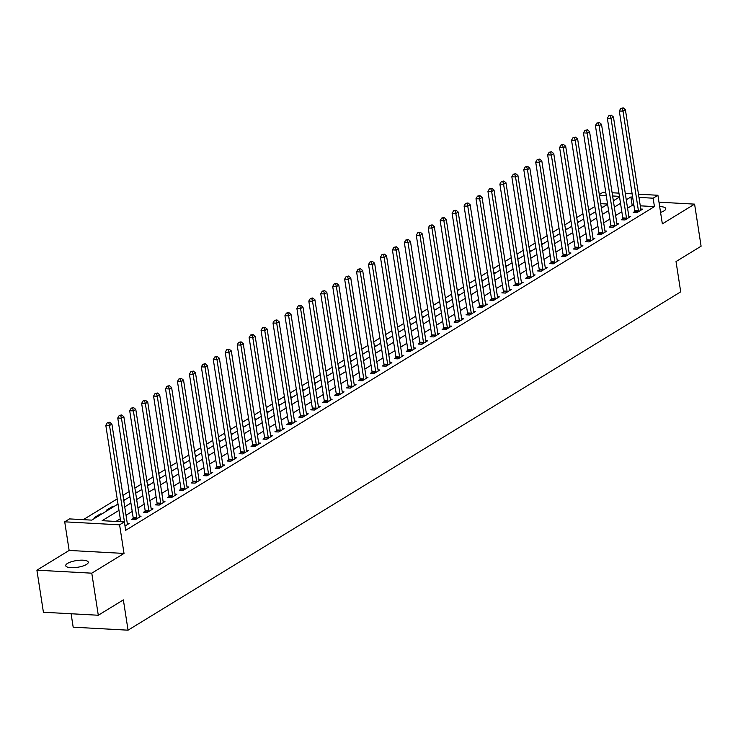 <?xml version="1.0" encoding="UTF-8"?>
<svg xmlns="http://www.w3.org/2000/svg" width="738" height="738" viewBox="0 0 738 738"><rect width="100%" height="100%" fill="white"/><g stroke="black" fill="none" stroke-linecap="round" stroke-linejoin="round"><path stroke-width="1.11" d="M660.575 212.415A11.411 3.395 -8.8 0 0 663.988 210.902A11.411 3.395 -8.8 0 0 665.768 208.633A11.411 3.395 -8.8 0 0 659.671 206.603M67.509 563.408A11.411 3.395 -8.8 0 0 65.719 565.677A11.411 3.395 -8.8 0 0 74.058 567.651A11.411 3.395 -8.8 0 0 86.484 564.45A11.411 3.395 -8.8 0 0 88.274 562.181A11.411 3.395 -8.8 0 0 79.935 560.207A11.411 3.395 -8.8 0 0 67.509 563.408M599.311 194.546L603.038 192.267L605.76 192.415M71.097 613.758L73.182 627.18L128.052 630.178L680.713 291.842L676.026 261.556L701.1 246.206L694.587 204.131L658.988 202.184M128.052 630.178L123.366 599.893L98.292 615.243L43.413 612.245L36.9 570.179L91.78 573.177L124.021 553.435L119.593 524.829L64.713 521.831L69.492 518.906L91.733 520.124L117.997 504.045M124.021 553.435L69.141 550.437L36.9 570.179M69.141 550.437L64.713 521.831M594.865 206.483L588.675 210.275M582.928 213.789L576.729 217.581M570.981 221.105L564.791 224.896M559.044 228.411L552.845 232.202M547.098 235.717L540.908 239.518M535.161 243.033L528.962 246.824M523.214 250.339L517.024 254.14M511.277 257.654L505.078 261.446M499.331 264.96L493.141 268.761M487.394 272.276L481.194 276.067M475.447 279.582L469.257 283.383M463.51 286.897L457.311 290.689M451.564 294.204L445.374 297.995M439.627 301.519L433.427 305.311M427.689 308.825L421.49 312.617M415.743 316.141L409.544 319.932M403.806 323.447L397.607 327.238M391.86 330.762L385.67 334.554M379.922 338.069L373.723 341.86M367.976 345.384L361.786 349.175M356.039 352.69L349.84 356.482M344.092 360.006L337.903 363.797M332.155 367.312L325.956 371.103M320.209 374.627L314.019 378.419M308.272 381.933L302.073 385.725M296.325 389.249L290.135 393.04M284.388 396.555L278.189 400.347M272.442 403.87L266.252 407.662M260.505 411.177L254.306 414.968M248.558 418.492L242.368 422.284M236.621 425.798L230.422 429.59M224.675 433.114L218.485 436.905M212.738 440.42L206.539 444.211M200.791 447.735L194.601 451.527M188.854 455.042L182.655 458.833M176.908 462.357L170.718 466.148M164.971 469.663L158.771 473.455M153.024 476.969L146.834 480.77M141.087 484.285L134.888 488.076M129.141 491.591L122.951 495.392M117.204 498.906L83.302 519.663M98.292 615.243L91.78 573.177M607.558 204.039L600.723 203.67M95.949 517.541L94.556 517.467L100.285 513.962L101.678 514.035M107.886 510.235L106.493 510.161L112.231 506.646L113.624 506.729M125.561 499.414L123.615 499.681M137.508 492.108L135.552 492.366M149.445 484.792L147.499 485.06M161.391 477.486L159.436 477.744M173.329 470.171L171.382 470.438M185.266 462.864L183.319 463.123M197.212 455.549L195.266 455.816M209.149 448.243L207.203 448.501M221.096 440.927L219.149 441.195M233.033 433.621L231.086 433.879M244.979 426.306L243.033 426.573M256.916 419L254.97 419.258M268.863 411.684L266.916 411.952M280.8 404.378L278.853 404.645M292.746 397.062L290.8 397.33M304.683 389.756L302.737 390.024M316.63 382.441L314.683 382.708M328.567 375.135L326.62 375.402M340.513 367.819L338.567 368.087M352.45 360.513L350.504 360.781M364.397 353.198L362.45 353.465M376.334 345.891L374.387 346.159M388.28 338.576L386.334 338.843M400.217 331.27L398.271 331.537M412.164 323.954L410.208 324.222M424.101 316.648L422.154 316.916M436.047 309.342L434.092 309.6M447.984 302.026L446.038 302.294M459.931 294.72L457.975 294.979M471.868 287.405L469.921 287.672M483.805 280.099L481.859 280.357M495.751 272.783L493.805 273.051M507.689 265.477L505.742 265.735M519.635 258.162L517.689 258.429M531.572 250.855L529.626 251.114M543.519 243.54L541.572 243.808M555.456 236.234L553.509 236.492M567.402 228.918L565.456 229.186M579.339 221.612L577.393 221.87M591.286 214.297L589.339 214.564M603.223 206.991L601.276 207.249M118.975 510.373L102.121 520.687L124.371 521.904L125.672 530.318L654.44 206.603L640.28 205.828M633.933 205.487L632.198 205.385L627.577 208.217M621.83 211.732L615.63 215.524M609.883 219.048L603.693 222.839M597.946 226.354L591.747 230.145M586 233.669L579.81 237.461M574.063 240.975L567.863 244.767M562.116 248.291L555.926 252.082M550.179 255.597L543.98 259.389M538.233 262.913L532.043 266.704M526.295 270.219L520.096 274.01M514.349 277.534L508.159 281.326M502.412 284.84L496.213 288.632M490.466 292.156L484.276 295.947M478.528 299.462L472.329 303.253M466.591 306.777L460.392 310.569M454.645 314.084L448.446 317.875M442.708 321.399L436.509 325.19M430.761 328.705L424.571 332.497M418.824 336.021L412.625 339.812M406.878 343.327L400.688 347.118M394.941 350.642L388.741 354.434M382.994 357.948L376.804 361.74M371.057 365.255L364.858 369.055M359.111 372.57L352.921 376.362M347.174 379.876L340.974 383.677M335.227 387.192L329.037 390.983M323.29 394.498L317.091 398.299M311.344 401.813L305.154 405.605M299.407 409.12L293.207 412.92M287.46 416.435L281.27 420.226M275.523 423.741L269.324 427.533M263.577 431.057L257.387 434.848M251.64 438.363L245.44 442.154M239.693 445.678L233.503 449.47M227.756 452.984L221.557 456.776M215.81 460.3L209.62 464.091M203.873 467.606L197.673 471.397M191.926 474.921L185.736 478.713M179.989 482.228L173.79 486.019M168.052 489.543L161.853 493.335M156.105 496.849L149.906 500.641M144.168 504.165L137.969 507.956M132.222 511.471L126.032 515.262M120.285 518.786L115.931 521.443M125.008 526.028L129.132 523.5L127.287 523.399M133.191 518.546L131.632 519.497L135.34 519.7L141.078 516.194L139.233 516.093M145.128 511.24L143.578 512.19L147.286 512.393L153.015 508.879L151.17 508.777M157.074 503.925L155.515 504.875L159.224 505.078L164.961 501.572L163.107 501.471M169.011 496.619L167.461 497.569L171.17 497.772L176.899 494.257L175.054 494.156M180.958 489.303L179.399 490.253L183.107 490.456L188.845 486.951L186.991 486.849M192.895 481.997L191.345 482.947L195.053 483.15L200.782 479.635L198.937 479.534M204.841 474.682L203.282 475.632L206.991 475.835L212.728 472.329L210.874 472.228M216.778 467.375L215.228 468.326L218.937 468.529L224.666 465.014L222.821 464.912M228.725 460.06L227.166 461.01L230.874 461.213L236.603 457.708L234.758 457.606M240.662 452.754L239.112 453.704L242.82 453.907L248.549 450.392L246.704 450.291M252.608 445.438L251.049 446.389L254.758 446.591L260.486 443.086L258.641 442.984M264.545 438.132L262.996 439.082L266.704 439.285L272.433 435.771L270.588 435.678M276.492 430.817L274.933 431.767L278.641 431.97L284.37 428.464L282.525 428.363M288.429 423.511L286.879 424.461L290.587 424.664L296.316 421.149L294.471 421.057M300.375 416.195L298.816 417.145L302.525 417.348L308.253 413.843L306.408 413.741M312.312 408.889L310.763 409.839L314.462 410.042L320.2 406.537L318.355 406.435M324.25 401.573L322.7 402.524L326.408 402.727L332.137 399.221L330.292 399.12M336.196 394.267L334.646 395.217L338.345 395.42L344.083 391.915L342.238 391.813M348.133 386.952L346.583 387.902L350.292 388.105L356.02 384.599L354.175 384.498M360.079 379.646L358.52 380.596L362.229 380.799L367.967 377.293L366.122 377.192M372.017 372.33L370.467 373.28L374.175 373.483L379.904 369.978L378.059 369.876M383.963 365.024L382.404 365.974L386.112 366.177L391.85 362.672L390.005 362.57M395.9 357.709L394.35 358.668L398.059 358.871L403.787 355.356L401.942 355.255M407.846 350.402L406.287 351.353L409.996 351.556L415.734 348.05L413.889 347.949M419.784 343.087L418.234 344.046L421.942 344.249L427.671 340.735L425.826 340.633M431.73 335.781L430.171 336.731L433.879 336.934L439.617 333.428L437.772 333.327M443.667 328.465L442.117 329.425L445.826 329.628L451.555 326.113L449.71 326.011M455.614 321.159L454.054 322.109L457.763 322.312L463.501 318.807L461.656 318.705M467.551 313.844L466.001 314.803L469.709 315.006L475.438 311.491L473.593 311.39M479.497 306.538L477.938 307.488L481.646 307.691L487.384 304.185L485.53 304.084M491.434 299.231L489.884 300.181L493.593 300.384L499.322 296.87L497.477 296.768M503.381 291.916L501.822 292.866L505.53 293.069L511.268 289.564L509.414 289.462M515.318 284.61L513.768 285.56L517.476 285.763L523.205 282.248L521.36 282.147M527.264 277.294L525.705 278.244L529.414 278.447L535.142 274.942L533.297 274.84M539.201 269.988L537.651 270.938L541.36 271.141L547.089 267.626L545.244 267.525M551.148 262.673L549.589 263.623L553.297 263.826L559.026 260.32L557.181 260.219M563.085 255.366L561.535 256.317L565.243 256.52L570.972 253.005L569.127 252.903M575.031 248.051L573.472 249.001L577.181 249.204L582.909 245.699L581.064 245.597M586.968 240.745L585.418 241.695L589.127 241.898L594.856 238.383L593.011 238.282M598.915 233.429L597.356 234.38L601.064 234.583L606.793 231.077L604.948 230.976M610.852 226.123L609.302 227.073L613.001 227.276L618.739 223.762L616.894 223.66M622.798 218.808L621.239 219.758L624.948 219.961L630.676 216.455L628.831 216.354M634.735 211.502L633.186 212.452L636.885 212.655L642.623 209.14L640.778 209.038M638.481 194.205L657.918 195.266L662.346 223.872L694.587 204.131M657.918 195.266L653.139 198.19L638.979 197.415M654.44 206.603L653.139 198.19M124.371 521.904L119.593 524.829M612.106 192.756L618.951 193.135M625.289 193.485L632.134 193.854M619.45 196.345L612.605 195.976M606.258 195.625L599.422 195.256M123.744 500.53L129.943 496.739M135.691 493.215L141.881 489.423M147.628 485.908L153.827 482.117M159.574 478.593L165.764 474.802M171.511 471.287L177.71 467.495M183.458 463.971L189.648 460.18M195.395 456.665L201.594 452.874M207.341 449.35L213.531 445.558M219.278 442.044L225.477 438.252M231.225 434.728L237.415 430.937M243.162 427.422L249.361 423.63M255.099 420.106L261.298 416.315M267.045 412.8L273.244 409.009M278.982 405.485L285.182 401.693M290.929 398.179L297.119 394.387M302.866 390.863L309.065 387.072M314.812 383.557L321.002 379.766M326.75 376.242L332.949 372.45M338.696 368.935L344.886 365.144M350.633 361.62L356.832 357.829M362.579 354.314L368.769 350.522M374.517 346.998L380.716 343.207M386.463 339.692L392.653 335.901M398.4 332.386L404.599 328.585M410.346 325.071L416.536 321.279M422.284 317.764L428.483 313.964M434.23 310.449L440.42 306.657M446.167 303.143L452.366 299.342M458.113 295.827L464.303 292.036M470.051 288.521L476.25 284.72M481.997 281.206L488.187 277.414M493.934 273.899L500.133 270.108M505.881 266.584L512.071 262.793M517.818 259.278L524.017 255.486M529.764 251.962L535.954 248.171M541.701 244.656L547.9 240.865M553.638 237.341L559.838 233.549M565.585 230.035L571.784 226.243M577.522 222.719L583.721 218.928M589.468 215.413L595.658 211.621M601.405 208.098L607.605 204.306M613.352 200.791L619.542 197M632.632 197.074L630.889 196.972L626.267 199.804M620.529 203.319L614.33 207.11M608.582 210.634L602.393 214.426M596.645 217.941L590.446 221.732M584.699 225.256L578.509 229.048M572.762 232.562L566.563 236.354M560.815 239.878L554.625 243.669M548.878 247.184L542.679 250.975M536.932 254.499L530.742 258.291M524.995 261.805L518.796 265.597M513.048 269.121L506.858 272.912M501.111 276.427L494.912 280.219M489.165 283.743L482.975 287.534M477.228 291.049L471.029 294.84M465.281 298.364L459.091 302.156M453.344 305.67L447.145 309.462M441.398 312.986L435.208 316.777M429.461 320.292L423.261 324.083M417.514 327.607L411.324 331.399M405.577 334.914L399.378 338.705M393.631 342.22L387.441 346.021M381.694 349.535L375.494 353.327M369.747 356.841L363.557 360.642M357.81 364.157L351.611 367.948M345.873 371.463L339.674 375.264M333.927 378.779L327.727 382.57M321.989 386.085L315.79 389.885M310.043 393.4L303.853 397.192M298.106 400.706L291.907 404.498M286.159 408.022L279.97 411.813M274.222 415.328L268.023 419.119M262.276 422.643L256.086 426.435M250.339 429.95L244.14 433.741M238.392 437.265L232.202 441.056M226.455 444.571L220.256 448.363M214.509 451.887L208.319 455.678M202.572 459.193L196.373 462.984M190.625 466.508L184.435 470.3M178.688 473.814L172.489 477.606M166.742 481.13L160.552 484.921M154.805 488.436L148.606 492.228M142.858 495.751L136.668 499.543M130.921 503.058L124.722 506.849M632.198 205.385L630.889 196.972M601.968 207.756L601.839 206.908M590.022 215.072L589.893 214.223M578.085 222.378L577.955 221.529M566.138 229.693L566.009 228.845M554.201 236.999L554.072 236.151M542.255 244.315L542.126 243.466M530.318 251.621L530.188 250.772M518.371 258.937L518.242 258.088M506.434 266.243L506.305 265.394M494.488 273.558L494.359 272.709M482.551 280.864L482.421 280.016M470.604 288.18L470.475 287.331M458.667 295.486L458.538 294.637M446.721 302.801L446.591 301.953M434.783 310.108L434.654 309.259M422.846 317.423L422.708 316.574M410.9 324.729L410.771 323.881M398.963 332.045L398.824 331.196M387.016 339.351L386.887 338.502M375.079 346.666L374.941 345.818M363.133 353.972L363.004 353.124M351.196 361.288L351.057 360.439M339.249 368.594L339.12 367.745M327.312 375.9L327.174 375.061M315.366 383.216L315.237 382.367M303.429 390.522L303.29 389.682M291.482 397.837L291.353 396.989M279.545 405.144L279.416 404.304M267.599 412.459L267.47 411.61M255.662 419.765L255.532 418.926M243.715 427.081L243.586 426.232M231.778 434.387L231.649 433.547M219.832 441.702L219.703 440.854M207.895 449.008L207.765 448.16M195.948 456.324L195.819 455.475M184.011 463.63L183.882 462.781M172.065 470.945L171.936 470.097M160.128 478.252L159.998 477.403M148.181 485.567L148.052 484.718M136.244 492.873L136.115 492.025M124.307 500.189L124.168 499.34M112.361 507.495L112.231 506.646M100.423 514.81L100.285 513.962M124.971 525.816A1.78 0.987 93.1 0 0 124.943 525.152L109.519 425.531L111.908 424.064L127.333 523.685A1.78 0.987 93.1 0 0 127.499 524.275L127.582 524.45M120.737 521.711L105.811 425.328L109.519 425.531L108.79 422.846L109.741 422.256L107.305 422.763L108.79 422.846M107.305 422.763L105.811 425.328M111.908 424.064L109.741 422.256M136.899 518.749L136.908 518.51A1.78 0.987 93.1 0 0 136.881 517.836L121.466 418.215L123.855 416.758L139.27 516.379A1.78 0.987 93.1 0 0 139.436 516.96L139.519 517.144M133.126 519.58L133.209 518.307A1.78 0.987 93.1 0 0 133.172 517.633L117.757 418.012L121.466 418.215L120.728 415.531L121.687 414.95L119.242 415.448L120.728 415.531M119.242 415.448L117.757 418.012M123.855 416.758L121.687 414.95M148.836 511.443L148.855 511.194A1.78 0.987 93.1 0 0 148.827 510.53L133.403 410.909L135.792 409.442L151.216 509.063A1.78 0.987 93.1 0 0 151.382 509.654L151.465 509.829M145.063 512.273L145.146 510.991A1.78 0.987 93.1 0 0 145.118 510.327L129.694 410.706L133.403 410.909L132.674 408.225L133.624 407.634L131.189 408.142L132.674 408.225M131.189 408.142L129.694 410.706M135.792 409.442L133.624 407.634M160.783 504.128L160.792 503.888A1.78 0.987 93.1 0 0 160.764 503.215L145.349 403.594L147.738 402.136L163.153 501.757A1.78 0.987 93.1 0 0 163.319 502.338L163.402 502.523M157.009 504.958L157.083 503.685A1.78 0.987 93.1 0 0 157.056 503.012L141.641 403.391L145.349 403.594L144.611 400.909L145.571 400.328L143.126 400.826L144.611 400.909M143.126 400.826L141.641 403.391M147.738 402.136L145.571 400.328M172.72 496.822L172.738 496.573A1.78 0.987 93.1 0 0 172.71 495.908L157.286 396.288L159.676 394.821L175.1 494.442A1.78 0.987 93.1 0 0 175.266 495.032L175.349 495.207M168.947 497.652L169.03 496.37A1.78 0.987 93.1 0 0 169.002 495.705L153.578 396.085L157.286 396.288L156.548 393.603L157.508 393.013L155.072 393.52L156.548 393.603M155.072 393.52L153.578 396.085M159.676 394.821L157.508 393.013M184.666 489.506L184.675 489.266A1.78 0.987 93.1 0 0 184.648 488.593L169.233 388.972L171.613 387.515L187.037 487.135A1.78 0.987 93.1 0 0 187.203 487.717L187.286 487.901M180.884 490.336L180.967 489.063A1.78 0.987 93.1 0 0 180.939 488.39L165.524 388.769L169.233 388.972L168.495 386.288L169.454 385.706L167.009 386.205L168.495 386.288M167.009 386.205L165.524 388.769M171.613 387.515L169.454 385.706M196.603 482.2L196.622 481.951A1.78 0.987 93.1 0 0 196.594 481.287L181.17 381.666L183.559 380.199L198.983 479.82A1.78 0.987 93.1 0 0 199.149 480.41L199.232 480.586M192.83 483.03L192.913 481.748A1.78 0.987 93.1 0 0 192.886 481.084L177.461 381.463L181.17 381.666L180.432 378.981L181.391 378.391L178.956 378.898L180.432 378.981M178.956 378.898L177.461 381.463M183.559 380.199L181.391 378.391M208.55 474.885L208.559 474.645A1.78 0.987 93.1 0 0 208.531 473.971L193.116 374.351L195.496 372.893L210.92 472.514A1.78 0.987 93.1 0 0 211.086 473.095L211.169 473.279M204.767 475.715L204.85 474.442A1.78 0.987 93.1 0 0 204.823 473.768L189.408 374.148L193.116 374.351L192.378 371.666L193.328 371.085L190.893 371.583L192.378 371.666M190.893 371.583L189.408 374.148M195.496 372.893L193.328 371.085M220.487 467.578L220.505 467.329A1.78 0.987 93.1 0 0 220.477 466.665L205.053 367.044L207.443 365.578L222.867 465.198A1.78 0.987 93.1 0 0 223.033 465.789L223.116 465.973M216.714 468.409L216.797 467.126A1.78 0.987 93.1 0 0 216.769 466.462L201.345 366.841L205.053 367.044L204.315 364.36L205.275 363.769L202.839 364.277L204.315 364.36M202.839 364.277L201.345 366.841M207.443 365.578L205.275 363.769M232.433 460.263L232.442 460.023A1.78 0.987 93.1 0 0 232.415 459.35L217 359.729L219.38 358.271L234.804 457.892A1.78 0.987 93.1 0 0 234.97 458.473L235.053 458.658M228.651 461.093L228.734 459.82A1.78 0.987 93.1 0 0 228.706 459.147L213.291 359.526L217 359.729L216.262 357.044L217.212 356.463L214.776 356.961L216.262 357.044M214.776 356.961L213.291 359.526M219.38 358.271L217.212 356.463M244.37 452.957L244.389 452.708A1.78 0.987 93.1 0 0 244.361 452.043L228.937 352.423L231.326 350.956L246.75 450.577A1.78 0.987 93.1 0 0 246.916 451.167L246.99 451.352M240.597 453.787L240.68 452.505A1.78 0.987 93.1 0 0 240.653 451.841L225.228 352.22L228.937 352.423L228.199 349.738L229.158 349.148L226.723 349.655L228.199 349.738M226.723 349.655L225.228 352.22M231.326 350.956L229.158 349.148M256.317 445.641L256.326 445.401A1.78 0.987 93.1 0 0 256.298 444.728L240.874 345.107L243.263 343.65L258.687 443.27A1.78 0.987 93.1 0 0 258.853 443.852L258.937 444.036M252.534 446.472L252.617 445.199A1.78 0.987 93.1 0 0 252.59 444.525L237.175 344.904L240.874 345.107L240.145 342.423L241.095 341.842L238.66 342.34L240.145 342.423M238.66 342.34L237.175 344.904M243.263 343.65L241.095 341.842M268.254 438.335L268.272 438.086A1.78 0.987 93.1 0 0 268.245 437.422L252.82 337.801L255.21 336.344L270.634 435.955A1.78 0.987 93.1 0 0 270.8 436.545L270.874 436.73M264.481 439.165L264.564 437.883A1.78 0.987 93.1 0 0 264.536 437.219L249.112 337.598L252.82 337.801L252.082 335.117L253.042 334.526L250.606 335.034L252.082 335.117M250.606 335.034L249.112 337.598M255.21 336.344L253.042 334.526M280.2 431.02L280.209 430.78A1.78 0.987 93.1 0 0 280.182 430.106L264.757 330.495L267.147 329.028L282.571 428.649A1.78 0.987 93.1 0 0 282.737 429.23L282.82 429.415M276.418 431.85L276.501 430.577A1.78 0.987 93.1 0 0 276.473 429.903L261.049 330.292L264.757 330.495L264.029 327.801L264.979 327.22L262.543 327.718L264.029 327.801M262.543 327.718L261.049 330.292M267.147 329.028L264.979 327.22M292.137 423.713L292.156 423.464A1.78 0.987 93.1 0 0 292.128 422.8L276.704 323.179L279.093 321.722L294.517 421.333A1.78 0.987 93.1 0 0 294.683 421.924L294.757 422.108M288.364 424.544L288.447 423.261A1.78 0.987 93.1 0 0 288.42 422.597L272.995 322.976L276.704 323.179L275.966 320.495L276.925 319.905L274.49 320.412L275.966 320.495M274.49 320.412L272.995 322.976M279.093 321.722L276.925 319.905M304.074 416.398L304.093 416.158A1.78 0.987 93.1 0 0 304.065 415.485L288.641 315.873L291.03 314.406L306.454 414.027A1.78 0.987 93.1 0 0 306.621 414.608L306.704 414.793M300.301 417.228L300.384 415.955A1.78 0.987 93.1 0 0 300.357 415.282L284.933 315.67L288.641 315.873L287.912 313.18L288.862 312.598L286.427 313.096L287.912 313.18M286.427 313.096L284.933 315.67M291.03 314.406L288.862 312.598M316.021 409.092L316.039 408.843A1.78 0.987 93.1 0 0 316.012 408.179L300.587 308.558L302.977 307.1L318.392 406.712A1.78 0.987 93.1 0 0 318.567 407.302L318.641 407.487M312.248 409.922L312.331 408.64A1.78 0.987 93.1 0 0 312.303 407.976L296.879 308.355L300.587 308.558L299.849 305.873L300.809 305.283L298.364 305.79L299.849 305.873M298.364 305.79L296.879 308.355M302.977 307.1L300.809 305.283M327.958 401.776L327.976 401.537A1.78 0.987 93.1 0 0 327.949 400.863L312.525 301.252L314.914 299.785L330.338 399.406A1.78 0.987 93.1 0 0 330.504 399.987L330.587 400.171M324.185 402.607L324.268 401.334A1.78 0.987 93.1 0 0 324.24 400.66L308.816 301.049L312.525 301.252L311.796 298.558L312.746 297.977L310.311 298.484L311.796 298.558M310.311 298.484L308.816 301.049M314.914 299.785L312.746 297.977M339.904 394.47L339.923 394.221A1.78 0.987 93.1 0 0 339.895 393.557L324.471 293.936L326.86 292.479L342.275 392.09A1.78 0.987 93.1 0 0 342.441 392.681L342.524 392.865M336.131 395.3L336.214 394.018A1.78 0.987 93.1 0 0 336.187 393.354L320.762 293.733L324.471 293.936L323.733 291.252L324.692 290.661L322.248 291.169L323.733 291.252M322.248 291.169L320.762 293.733M326.86 292.479L324.692 290.661M351.841 387.155L351.86 386.915A1.78 0.987 93.1 0 0 351.832 386.242L336.408 286.63L338.797 285.163L354.222 384.784A1.78 0.987 93.1 0 0 354.388 385.365L354.471 385.55M348.068 387.985L348.151 386.712A1.78 0.987 93.1 0 0 348.124 386.039L332.7 286.427L336.408 286.63L335.679 283.936L336.629 283.355L334.194 283.862L335.679 283.936M334.194 283.862L332.7 286.427M338.797 285.163L336.629 283.355M363.788 379.849L363.806 379.6A1.78 0.987 93.1 0 0 363.779 378.935L348.354 279.315L350.744 277.857L366.159 377.469A1.78 0.987 93.1 0 0 366.325 378.059L366.408 378.243M360.015 380.679L360.098 379.406A1.78 0.987 93.1 0 0 360.07 378.732L344.646 279.112L348.354 279.315L347.616 276.63L348.576 276.04L346.131 276.547L347.616 276.63M346.131 276.547L344.646 279.112M350.744 277.857L348.576 276.04M375.725 372.533L375.743 372.293A1.78 0.987 93.1 0 0 375.716 371.62L360.292 272.008L362.681 270.542L378.105 370.162A1.78 0.987 93.1 0 0 378.271 370.744L378.354 370.928M371.952 373.363L372.035 372.09A1.78 0.987 93.1 0 0 372.007 371.417L356.583 271.805L360.292 272.008L359.563 269.315L360.513 268.733L358.078 269.241L359.563 269.315M358.078 269.241L356.583 271.805M362.681 270.542L360.513 268.733M387.671 365.227L387.69 364.987A1.78 0.987 93.1 0 0 387.653 364.314L372.238 264.693L374.627 263.235L390.042 362.847A1.78 0.987 93.1 0 0 390.208 363.437L390.291 363.622M383.898 366.057L383.981 364.784A1.78 0.987 93.1 0 0 383.954 364.111L368.53 264.49L372.238 264.693L371.5 262.008L372.459 261.418L370.015 261.925L371.5 262.008M370.015 261.925L368.53 264.49M374.627 263.235L372.459 261.418M399.609 357.912L399.627 357.672A1.78 0.987 93.1 0 0 399.599 356.998L384.175 257.387L386.564 255.92L401.989 355.541A1.78 0.987 93.1 0 0 402.155 356.122L402.238 356.306M395.836 358.742L395.919 357.469A1.78 0.987 93.1 0 0 395.891 356.795L380.467 257.184L384.175 257.387L383.446 254.693L384.397 254.112L381.961 254.619L383.446 254.693M381.961 254.619L380.467 257.184M386.564 255.92L384.397 254.112M411.555 350.605L411.564 350.365A1.78 0.987 93.1 0 0 411.536 349.692L396.121 250.071L398.511 248.614L413.926 348.225A1.78 0.987 93.1 0 0 414.092 348.816L414.175 349M407.782 351.436L407.865 350.163A1.78 0.987 93.1 0 0 407.837 349.489L392.413 249.868L396.121 250.071L395.384 247.387L396.343 246.806L393.898 247.304L395.384 247.387M393.898 247.304L392.413 249.868M398.511 248.614L396.343 246.806M423.492 343.29L423.511 343.05A1.78 0.987 93.1 0 0 423.483 342.377L408.059 242.765L410.448 241.298L425.872 340.919A1.78 0.987 93.1 0 0 426.038 341.5L426.121 341.685M419.719 344.12L419.802 342.847A1.78 0.987 93.1 0 0 419.774 342.174L404.35 242.562L408.059 242.765L407.33 240.071L408.28 239.49L405.845 239.998L407.33 240.071M405.845 239.998L404.35 242.562M410.448 241.298L408.28 239.49M435.438 335.984L435.448 335.744A1.78 0.987 93.1 0 0 435.42 335.07L420.005 235.45L422.394 233.992L437.809 333.604A1.78 0.987 93.1 0 0 437.975 334.194L438.058 334.379M431.665 336.814L431.748 335.541A1.78 0.987 93.1 0 0 431.712 334.868L416.297 235.247L420.005 235.45L419.267 232.765L420.226 232.184L417.782 232.682L419.267 232.765M417.782 232.682L416.297 235.247M422.394 233.992L420.226 232.184M447.376 328.668L447.394 328.428A1.78 0.987 93.1 0 0 447.366 327.755L431.942 228.143L434.331 226.677L449.756 326.297A1.78 0.987 93.1 0 0 449.922 326.879L450.005 327.063M443.603 329.499L443.686 328.226A1.78 0.987 93.1 0 0 443.658 327.552L428.234 227.941L431.942 228.143L431.213 225.45L432.164 224.869L429.728 225.376L431.213 225.45M429.728 225.376L428.234 227.941M434.331 226.677L432.164 224.869M459.322 321.362L459.331 321.122A1.78 0.987 93.1 0 0 459.304 320.449L443.889 220.828L446.278 219.371L461.693 318.982A1.78 0.987 93.1 0 0 461.859 319.572L461.942 319.757M455.549 322.192L455.623 320.919A1.78 0.987 93.1 0 0 455.595 320.246L440.18 220.625L443.889 220.828L443.151 218.144L444.11 217.562L441.665 218.061L443.151 218.144M441.665 218.061L440.18 220.625M446.278 219.371L444.11 217.562M471.259 314.047L471.278 313.807A1.78 0.987 93.1 0 0 471.25 313.133L455.826 213.522L458.215 212.055L473.639 311.676A1.78 0.987 93.1 0 0 473.805 312.257L473.888 312.442M467.486 314.877L467.569 313.604A1.78 0.987 93.1 0 0 467.541 312.93L452.117 213.319L455.826 213.522L455.088 210.828L456.047 210.247L453.612 210.754L455.088 210.828M453.612 210.754L452.117 213.319M458.215 212.055L456.047 210.247M483.205 306.74L483.215 306.501A1.78 0.987 93.1 0 0 483.187 305.827L467.772 206.206L470.152 204.749L485.576 304.36A1.78 0.987 93.1 0 0 485.742 304.951L485.825 305.135M479.432 307.571L479.506 306.298A1.78 0.987 93.1 0 0 479.479 305.624L464.064 206.003L467.772 206.206L467.034 203.522L467.993 202.941L465.549 203.439L467.034 203.522M465.549 203.439L464.064 206.003M470.152 204.749L467.993 202.941M495.143 299.434L495.161 299.185A1.78 0.987 93.1 0 0 495.133 298.512L479.709 198.9L482.099 197.433L497.523 297.054A1.78 0.987 93.1 0 0 497.689 297.645L497.772 297.82M491.37 300.255L491.453 298.982A1.78 0.987 93.1 0 0 491.425 298.309L476.001 198.697L479.709 198.9L478.971 196.216L479.931 195.625L477.495 196.133L478.971 196.216M477.495 196.133L476.001 198.697M482.099 197.433L479.931 195.625M507.089 292.119L507.098 291.879A1.78 0.987 93.1 0 0 507.071 291.206L491.656 191.585L494.036 190.127L509.46 289.748A1.78 0.987 93.1 0 0 509.626 290.329L509.709 290.514M503.307 292.949L503.39 291.676A1.78 0.987 93.1 0 0 503.362 291.003L487.947 191.382L491.656 191.585L490.918 188.9L491.868 188.319L489.432 188.817L490.918 188.9M489.432 188.817L487.947 191.382M494.036 190.127L491.868 188.319M519.026 284.813L519.045 284.564A1.78 0.987 93.1 0 0 519.017 283.899L503.593 184.279L505.982 182.812L521.406 282.433A1.78 0.987 93.1 0 0 521.572 283.023L521.655 283.198M515.253 285.634L515.336 284.361A1.78 0.987 93.1 0 0 515.308 283.696L499.884 184.076L503.593 184.279L502.855 181.594L503.814 181.004L501.379 181.511L502.855 181.594M501.379 181.511L499.884 184.076M505.982 182.812L503.814 181.004M530.973 277.497L530.982 277.257A1.78 0.987 93.1 0 0 530.954 276.584L515.539 176.963L517.919 175.506L533.343 275.126A1.78 0.987 93.1 0 0 533.509 275.708L533.592 275.892M527.19 278.327L527.273 277.054A1.78 0.987 93.1 0 0 527.246 276.381L511.831 176.76L515.539 176.963L514.801 174.279L515.751 173.698L513.316 174.196L514.801 174.279M513.316 174.196L511.831 176.76M517.919 175.506L515.751 173.698M542.91 270.191L542.928 269.942A1.78 0.987 93.1 0 0 542.9 269.278L527.476 169.657L529.866 168.19L545.29 267.811A1.78 0.987 93.1 0 0 545.456 268.401L545.539 268.577M539.137 271.021L539.22 269.739A1.78 0.987 93.1 0 0 539.192 269.075L523.768 169.454L527.476 169.657L526.738 166.972L527.698 166.382L525.262 166.889L526.738 166.972M525.262 166.889L523.768 169.454M529.866 168.19L527.698 166.382M554.856 262.876L554.865 262.636A1.78 0.987 93.1 0 0 554.838 261.962L539.413 162.342L541.803 160.884L557.227 260.505A1.78 0.987 93.1 0 0 557.393 261.086L557.476 261.27M551.074 263.706L551.157 262.433A1.78 0.987 93.1 0 0 551.129 261.759L535.714 162.139L539.413 162.342L538.685 159.657L539.635 159.076L537.199 159.574L538.685 159.657M537.199 159.574L535.714 162.139M541.803 160.884L539.635 159.076M566.793 255.569L566.812 255.32A1.78 0.987 93.1 0 0 566.784 254.656L551.36 155.035L553.749 153.569L569.173 253.189A1.78 0.987 93.1 0 0 569.339 253.78L569.413 253.955M563.02 256.4L563.103 255.117A1.78 0.987 93.1 0 0 563.076 254.453L547.651 154.832L551.36 155.035L550.622 152.351L551.581 151.76L549.146 152.268L550.622 152.351M549.146 152.268L547.651 154.832M553.749 153.569L551.581 151.76M578.74 248.254L578.749 248.014A1.78 0.987 93.1 0 0 578.721 247.341L563.297 147.72L565.686 146.262L581.11 245.883A1.78 0.987 93.1 0 0 581.276 246.464L581.36 246.649M574.957 249.084L575.04 247.811A1.78 0.987 93.1 0 0 575.013 247.138L559.598 147.517L563.297 147.72L562.568 145.035L563.518 144.454L561.083 144.952L562.568 145.035M561.083 144.952L559.598 147.517M565.686 146.262L563.518 144.454M590.677 240.948L590.695 240.699A1.78 0.987 93.1 0 0 590.668 240.034L575.243 140.414L577.633 138.947L593.057 238.568A1.78 0.987 93.1 0 0 593.223 239.158L593.297 239.343M586.904 241.778L586.987 240.496A1.78 0.987 93.1 0 0 586.959 239.832L571.535 140.211L575.243 140.414L574.505 137.729L575.465 137.139L573.029 137.646L574.505 137.729M573.029 137.646L571.535 140.211M577.633 138.947L575.465 137.139M602.614 233.632L602.632 233.392A1.78 0.987 93.1 0 0 602.605 232.719L587.18 133.098L589.57 131.641L604.994 231.262A1.78 0.987 93.1 0 0 605.16 231.843L605.243 232.027M598.841 234.463L598.924 233.19A1.78 0.987 93.1 0 0 598.896 232.516L583.472 132.895L587.18 133.098L586.452 130.414L587.402 129.833L584.966 130.331L586.452 130.414M584.966 130.331L583.472 132.895M589.57 131.641L587.402 129.833M614.56 226.326L614.579 226.077A1.78 0.987 93.1 0 0 614.551 225.413L599.127 125.792L601.516 124.325L616.94 223.946A1.78 0.987 93.1 0 0 617.106 224.536L617.18 224.721M610.787 227.156L610.87 225.874A1.78 0.987 93.1 0 0 610.843 225.21L595.418 125.589L599.127 125.792L598.389 123.108L599.348 122.517L596.904 123.025L598.389 123.108M596.904 123.025L595.418 125.589M601.516 124.325L599.348 122.517M626.497 219.011L626.516 218.771A1.78 0.987 93.1 0 0 626.488 218.097L611.064 118.477L613.453 117.019L628.877 216.64A1.78 0.987 93.1 0 0 629.044 217.221L629.127 217.406M622.724 219.841L622.807 218.568A1.78 0.987 93.1 0 0 622.78 217.894L607.356 118.274L611.064 118.477L610.335 115.792L611.285 115.211L608.85 115.709L610.335 115.792M608.85 115.709L607.356 118.274M613.453 117.019L611.285 115.211M638.444 211.705L638.462 211.455A1.78 0.987 93.1 0 0 638.435 210.791L623.01 111.17L625.4 109.704L640.815 209.324A1.78 0.987 93.1 0 0 640.981 209.915L641.064 210.099M634.671 212.535L634.754 211.252A1.78 0.987 93.1 0 0 634.726 210.588L619.302 110.968L623.01 111.17L622.272 108.486L623.232 107.896L620.787 108.403L622.272 108.486M620.787 108.403L619.302 110.968M625.4 109.704L623.232 107.896M136.908 518.51L133.209 518.307M136.881 517.836L133.172 517.633M148.855 511.194L145.146 510.991M148.827 510.53L145.118 510.327M160.792 503.888L157.083 503.685M160.764 503.215L157.056 503.012M172.738 496.573L169.03 496.37M172.71 495.908L169.002 495.705M184.675 489.266L180.967 489.063M184.648 488.593L180.939 488.39M196.622 481.951L192.913 481.748M196.594 481.287L192.886 481.084M208.559 474.645L204.85 474.442M208.531 473.971L204.823 473.768M220.505 467.329L216.797 467.126M220.477 466.665L216.769 466.462M232.442 460.023L228.734 459.82M232.415 459.35L228.706 459.147M244.389 452.708L240.68 452.505M244.361 452.043L240.653 451.841M256.326 445.401L252.617 445.199M256.298 444.728L252.59 444.525M268.272 438.086L264.564 437.883M268.245 437.422L264.536 437.219M280.209 430.78L276.501 430.577M280.182 430.106L276.473 429.903M292.156 423.464L288.447 423.261M292.128 422.8L288.42 422.597M304.093 416.158L300.384 415.955M304.065 415.485L300.357 415.282M316.039 408.843L312.331 408.64M316.012 408.179L312.303 407.976M327.976 401.537L324.268 401.334M327.949 400.863L324.24 400.66M339.923 394.221L336.214 394.018M339.895 393.557L336.187 393.354M351.86 386.915L348.151 386.712M351.832 386.242L348.124 386.039M363.806 379.6L360.098 379.406M363.779 378.935L360.07 378.732M375.743 372.293L372.035 372.09M375.716 371.62L372.007 371.417M387.69 364.987L383.981 364.784M387.653 364.314L383.954 364.111M399.627 357.672L395.919 357.469M399.599 356.998L395.891 356.795M411.564 350.365L407.865 350.163M411.536 349.692L407.837 349.489M423.511 343.05L419.802 342.847M423.483 342.377L419.774 342.174M435.448 335.744L431.748 335.541M435.42 335.07L431.712 334.868M447.394 328.428L443.686 328.226M447.366 327.755L443.658 327.552M459.331 321.122L455.623 320.919M459.304 320.449L455.595 320.246M471.278 313.807L467.569 313.604M471.25 313.133L467.541 312.93M483.215 306.501L479.506 306.298M483.187 305.827L479.479 305.624M495.161 299.185L491.453 298.982M495.133 298.512L491.425 298.309M507.098 291.879L503.39 291.676M507.071 291.206L503.362 291.003M519.045 284.564L515.336 284.361M519.017 283.899L515.308 283.696M530.982 277.257L527.273 277.054M530.954 276.584L527.246 276.381M542.928 269.942L539.22 269.739M542.9 269.278L539.192 269.075M554.865 262.636L551.157 262.433M554.838 261.962L551.129 261.759M566.812 255.32L563.103 255.117M566.784 254.656L563.076 254.453M578.749 248.014L575.04 247.811M578.721 247.341L575.013 247.138M590.695 240.699L586.987 240.496M590.668 240.034L586.959 239.832M602.632 233.392L598.924 233.19M602.605 232.719L598.896 232.516M614.579 226.077L610.87 225.874M614.551 225.413L610.843 225.21M626.516 218.771L622.807 218.568M626.488 218.097L622.78 217.894M638.462 211.455L634.754 211.252M638.435 210.791L634.726 210.588"/></g></svg>
